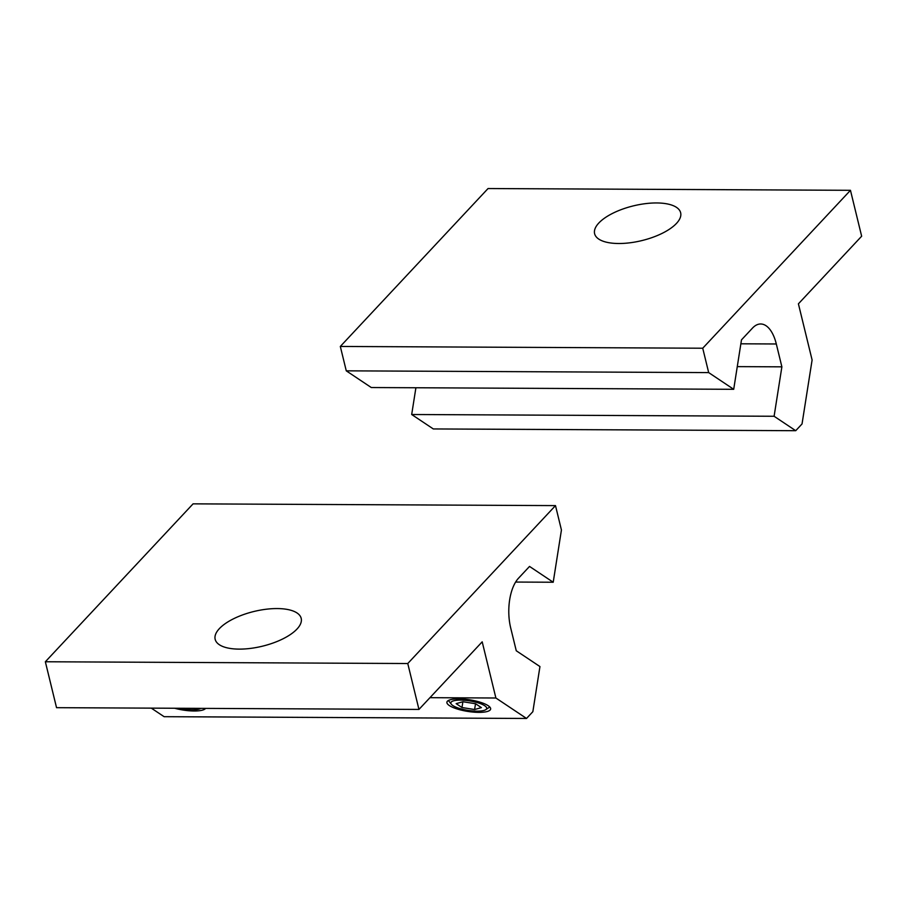 <?xml version="1.0" encoding="UTF-8"?>
<svg xmlns="http://www.w3.org/2000/svg" width="907" height="907" viewBox="0 0 907 907"><rect width="100%" height="100%" fill="white"/><g stroke="black" fill="none" stroke-linecap="round" stroke-linejoin="round"><path stroke-width="1.36" d="M239.21 649.117A44.273 17.868 166.3 0 1 215.163 639.322A44.273 17.868 166.3 0 1 233.518 618.789A44.273 17.868 166.3 0 1 277.145 608.563A44.273 17.868 166.3 0 1 301.192 618.359A44.273 17.868 166.3 0 1 282.837 638.891A44.273 17.868 166.3 0 1 239.21 649.117M179.348 708.265A18.14 4.807 -171.1 0 0 192.295 709.773A18.14 4.807 -171.1 0 0 200.878 708.367M205.594 708.39A22.131 5.873 8.9 0 1 194.121 710.997A22.131 5.873 8.9 0 1 174.632 708.242M477.048 711.156A18.14 4.807 -171.1 0 0 485.789 709.648A18.14 4.807 -171.1 0 0 480.404 703.628A18.14 4.807 -171.1 0 0 460.495 700.102A18.14 4.807 -171.1 0 0 451.335 704.229A18.14 4.807 -171.1 0 0 477.048 711.156M478.873 712.369A22.131 5.873 8.9 0 1 446.902 702.188A22.131 5.873 8.9 0 1 458.67 698.889A22.131 5.873 8.9 0 1 490.642 709.07A22.131 5.873 8.9 0 1 478.873 712.369M474.599 709.523L461.98 707.528L456.153 703.639L462.944 701.746L475.563 703.73L481.39 707.63L474.599 709.523L475.517 703.73M461.98 707.528L462.887 701.757M539.948 666.566L532.851 711.689L526.525 718.457L495.891 698.005L482.195 641.827L418.955 709.433L407.765 663.527L555.492 505.607L561.433 529.994L553.213 582.237L529.529 566.433L518.509 578.212A36.892 17.721 90.3 0 0 510.686 627.905L516.264 650.761L539.948 666.566M151.288 708.129L164.11 716.689L526.525 718.457M429.941 697.687L495.891 698.005M555.492 505.607L193.078 503.85L45.35 661.759L56.54 707.675L418.955 709.433M45.35 661.759L407.765 663.527M515.63 582.056L553.213 582.237M656.6 202.953A44.273 17.868 166.3 0 1 680.647 212.748A44.273 17.868 166.3 0 1 662.291 233.28A44.273 17.868 166.3 0 1 618.665 243.507A44.273 17.868 166.3 0 1 594.618 233.711A44.273 17.868 166.3 0 1 612.973 213.179A44.273 17.868 166.3 0 1 656.6 202.953M411.687 414.51L433.308 428.943L795.722 430.7L774.102 416.268L411.687 414.51L415.905 387.754M795.722 430.7L802.037 423.943L812.105 359.988L798.409 303.822L861.65 236.217L850.46 190.311L488.045 188.543L340.318 346.451L346.27 370.838L371.292 387.538L733.706 389.307L708.673 372.596L346.27 370.838M708.673 372.596L702.732 348.22L340.318 346.451M702.732 348.22L850.46 190.311M774.102 416.268L781.879 366.836L776.313 343.98A36.892 17.721 -89.7 0 0 760.678 323.98A36.892 17.721 -89.7 0 0 752.504 328.085L741.484 339.864L733.706 389.307M781.879 366.836L737.278 366.621M776.313 343.98L740.86 343.798M485.789 709.648L489.746 706.995M451.335 704.229L448.387 700.499"/></g></svg>
